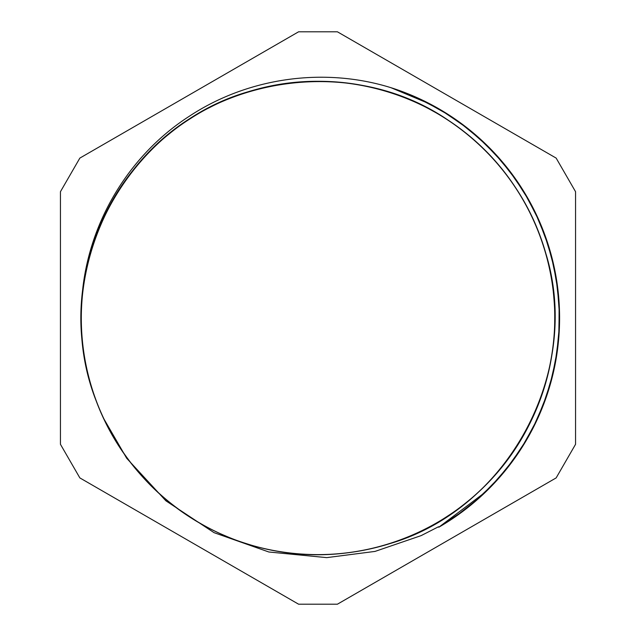 <?xml version="1.0" encoding="UTF-8"?>
<svg xmlns="http://www.w3.org/2000/svg" width="636" height="636" viewBox="0 0 636 636"><rect width="100%" height="100%" fill="white"/><g stroke="black" fill="none" stroke-linecap="round" stroke-linejoin="round"><path stroke-width="0.95" d="M386.418 544.599C508.355 511.169 584.166 369.914 544.678 249.805C522.824 175.258 461.808 113.924 387.38 91.679C313.278 68.394 228.372 84.993 168.492 134.474C107.921 183.112 74.499 262.914 82.33 340.196C89.072 417.59 136.804 489.744 205.388 526.218C273.456 563.647 359.968 564.1 428.425 527.379C497.392 491.628 545.879 419.983 553.431 342.669C562.065 265.466 529.478 185.322 469.424 136.048C410.069 85.939 325.338 68.45 250.989 90.964C137.106 121.913 60.905 246.768 85.447 362.202C99.415 438.617 153.705 505.978 225.414 535.862C296.694 566.74 382.864 559.084 447.577 516.106C512.878 474.043 554.433 398.16 554.703 320.48C556.063 242.809 516.106 166.076 451.695 122.653C355.77 53.909 210.842 73.689 136.851 165.622C86.424 224.723 68.497 309.35 90.614 383.818C111.69 458.588 172.062 520.558 246.251 543.581C320.115 567.646 405.188 551.937 465.584 503.076C526.656 455.074 560.912 375.63 553.892 298.268C547.962 220.811 500.985 148.164 432.782 110.974C365.112 72.83 278.608 71.471 209.777 107.476C103.668 159.143 52.128 296.034 97.793 404.854C125.785 477.318 191.698 533.35 267.724 549.313C343.512 566.35 426.74 542.731 482.287 488.424C538.589 434.905 565.245 352.598 551.007 276.231C537.833 199.68 484.25 131.755 412.867 101.124C341.914 69.499 255.664 76.248 190.506 118.55C124.751 159.938 82.426 235.36 81.352 313.039A236.695 236.695 0 0 0 103.827 418.782L126.675 458.254L165.877 500.802L214.054 532.658L268.845 551.992L326.713 557.629L375.033 551.412L421.151 535.615L438.522 526.751L438.8 527.228L485.976 491.652M439.611 109.241L465.854 126.954L489.577 147.91M523.213 190.498L538.263 218.784L549.472 248.803M559.108 302.617L559.02 334.457L554.783 366.01M537.992 417.868L522.887 445.987L504.237 471.896M464.964 509.754L438.792 527.212L446.337 522.689M391.037 87.72L410.546 94.836M458.254 121.285L482.939 141.494L504.769 164.748M534.391 210.556L546.642 240.011L554.942 270.809M559.489 325.171L556.421 356.923L549.234 388M527.634 438.093L509.969 464.654L488.989 488.687M391.053 87.728L431.073 104.495M476.086 135.301L498.767 157.736L518.324 182.937M543.518 231.321L552.946 261.793L558.328 293.244M557.756 347.789L551.722 379.112L541.649 409.377M515.446 457.22L495.372 482.016L472.222 503.966M393.239 88.42L422.821 100.345L450.598 116.038M492.526 150.931L512.998 175.401L530.106 202.32M550.649 252.858L557.184 284.077L559.585 315.885M553.9 370.144L544.957 400.76L532.093 429.952M501.518 475.132L479.21 497.924L454.104 517.609M414.433 96.481L442.767 111.133L468.947 129.362M507.425 168.039L525.527 194.33L540.036 222.759M555.737 274.959L559.306 306.6L558.734 338.424M547.978 392.03L536.14 421.811L520.494 449.771M438.8 527.228A241.6 241.6 0 0 0 392.658 88.229C325.044 66.613 248.183 77.298 189.123 116.372C123.519 158.698 81.567 234.843 81.352 313.039M337.406 604.2L556.15 477.906L575.556 444.294L575.556 191.706L556.15 158.094L337.406 31.8L298.594 31.8L79.85 158.094L60.444 191.706L60.444 444.294L79.85 477.906L298.594 604.2L337.406 604.2"/></g></svg>
